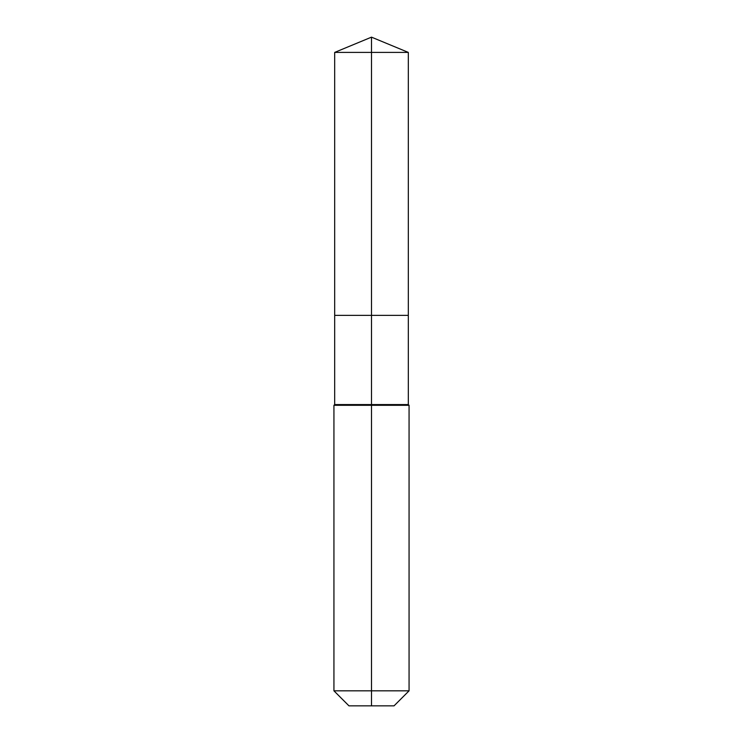 <?xml version="1.0" encoding="UTF-8"?>
<svg xmlns="http://www.w3.org/2000/svg" width="743" height="743" viewBox="0 0 743 743"><rect width="100%" height="100%" fill="white"/><g stroke="black" fill="none" stroke-linecap="round" stroke-linejoin="round"><path stroke-width="1.11" d="M333.932 690.823L409.068 690.823L394.041 705.85L348.959 705.85L333.932 690.823L333.932 405.306L371.5 405.306L371.5 404.564L334.684 404.564L334.684 315.376L371.5 315.376L371.5 52.4L408.316 52.4L371.5 37.15L371.5 52.4L334.684 52.4L334.684 315.376L408.316 315.376L408.316 52.4M371.5 404.564L408.316 404.564L408.316 315.376L371.5 315.376L371.5 404.564M371.5 705.85L371.5 405.306L409.068 405.306L408.316 404.564M371.5 37.15L334.684 52.4M409.068 690.823L409.068 405.306M334.684 404.564L333.932 405.306"/></g></svg>
